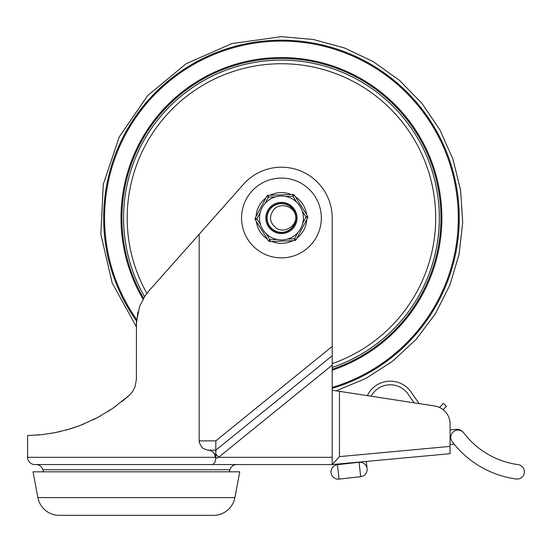 <?xml version="1.0" encoding="UTF-8"?>
<svg xmlns="http://www.w3.org/2000/svg" width="552" height="552" viewBox="0 0 552 552"><rect width="100%" height="100%" fill="white"/><g stroke="black" fill="none" stroke-linecap="round" stroke-linejoin="round"><path stroke-width="0.83" d="M33.037 471.822L37.874 497.587A21.756 21.756 0 0 0 59.257 515.333L213.52 515.333A21.756 21.756 0 0 0 234.904 497.587L239.74 471.822L33.037 471.822M66.454 515.333L106.288 515.333M166.483 515.333L206.324 515.333M332.207 355.778L332.207 346.442L215.818 440.862L215.818 458.429L218.564 457.311L332.207 365.12L332.207 355.778L215.818 450.204L207.331 450.135L203.274 448.472L201.949 447.348L199.431 442.966L199.168 440.862L199.168 234.241L148.812 291.007L144.948 296.072L139.697 306.263L136.447 321.802L136.385 379.438L135.102 386.586L132.556 391.547L130.203 394.411L122.137 401.407M215.818 458.429L214.887 462.445L212.603 464.563L34.852 464.563A7.252 7.252 0 0 1 27.6 457.311L27.6 435.556L42.193 434.631L55.076 432.644L68.662 429.325L80.061 425.495L97.787 417.457L113.277 408.025L129.265 395.322L125.166 398.91M215.777 458.429L214.424 453.93L213.148 452.219L210.298 450.48L208.345 450.204M212.603 464.563L332.207 464.563L332.207 365.12M43.622 471.822A18.133 18.133 0 0 1 42.863 469.745L229.915 469.745A18.133 18.133 0 0 1 229.156 471.822M229.915 469.745A7.252 7.252 0 0 1 236.863 464.563L35.908 464.563A7.252 7.252 0 0 1 42.863 469.745M270.114 195.263A25.385 25.385 0 0 1 291.07 194.49M295.451 196.809A25.385 25.385 0 0 1 306.595 214.576M306.774 219.53A25.385 25.385 0 0 1 296.969 238.064M292.767 240.7A25.385 25.385 0 0 1 271.812 241.465M57.587 432.126L60.796 431.402M68.517 429.366L74.527 427.476M83.021 424.336L76.231 426.889M70.076 428.904L65.529 430.201M59.485 431.712L51.336 433.334M137.924 311.887L136.385 324.286M34.852 435.266L35.259 435.245M37.426 435.086L39.592 434.893M66.102 430.049L70.746 428.697M78.791 425.971L83.697 424.06M93.033 419.879L100.388 416.042M107.999 411.516L115.975 406.113M332.207 346.442L332.207 217.978A50.77 50.77 0 0 0 242.549 185.341L199.168 234.241M267.43 239.147A25.385 25.385 0 0 1 256.287 221.387M256.1 216.432A25.385 25.385 0 0 1 265.912 197.899M214.424 453.93L215.818 453.93L218.564 457.311L332.207 457.311M450.059 446.402L450.059 453.689L332.207 464.563L339.459 456.614L450.059 446.402L450.059 423.915A18.133 18.133 0 0 0 434.686 405.996L332.207 390.229M368.605 395.825L367.425 395.398A25.385 25.385 0 0 1 412.116 393.693L419.23 403.615L434.686 405.996A18.133 18.133 0 0 1 439.551 407.459L443.442 403.353L446.471 406.217L443.442 403.353M446.471 406.217L443.18 409.694A18.133 18.133 0 0 1 445.692 412.109M450.059 423.915L450.059 429.994L455.524 429.373A9.067 9.067 0 0 1 463.77 432.892L463.811 432.947A82.158 82.158 0 0 0 518.128 464.632A7.252 7.252 0 0 1 524.4 471.822A7.252 7.252 0 0 1 516.168 479.005A96.662 96.662 0 0 1 452.267 441.731A7.252 7.252 0 0 1 455.724 430.463A7.252 7.252 0 0 1 463.811 432.947M339.459 456.614L339.459 391.34L367.315 395.625M371.082 396.212L414.214 402.843L409.073 395.667A21.756 21.756 0 0 0 371.082 396.212M359.055 462.238A7.252 7.252 0 0 1 359.876 462.196A7.252 7.252 0 0 0 359.055 462.238A7.252 7.252 0 0 1 365.548 473.961A7.252 7.252 0 0 1 360.691 476.652L359.055 462.238L337.438 464.701L339.073 479.115A7.252 7.252 0 0 1 333.739 477.583A7.252 7.252 0 0 0 338.259 479.157A7.252 7.252 0 0 1 331.283 469.904A7.252 7.252 0 0 1 337.438 464.701A7.252 7.252 0 0 0 333.739 477.583A7.252 7.252 0 0 0 339.073 479.115L360.691 476.652A7.252 7.252 0 0 0 367.08 468.627L366.259 461.424M454.151 444.125L450.059 444.588M274.192 226.092A10.881 10.881 0 0 1 272.515 211.761C276.925 201.908 293.83 204.482 295.844 216.294C296.721 228.211 280.588 234.662 274.192 226.092M281.506 203.474C268.672 202.708 261.731 220.765 271.77 228.797C280.871 237.877 298.039 228.963 295.844 216.294C295.058 203.467 276.297 198.754 269.542 209.684C261.62 219.813 272.536 235.787 284.846 232.082C297.487 229.749 299.908 210.553 288.241 205.165C277.235 198.527 262.69 211.292 267.851 223.063C271.688 235.331 291.035 235.421 294.982 223.18C300.247 211.457 285.819 198.561 274.758 205.109C263.042 210.388 265.284 229.611 277.904 232.047C290.179 235.863 301.24 219.986 293.416 209.794C286.757 198.796 267.948 203.343 267.051 216.17C264.739 228.811 281.83 237.877 291.007 228.88C301.123 220.945 294.34 202.825 281.506 203.474C268.672 202.708 261.731 220.765 271.77 228.797C280.871 237.877 298.039 228.963 295.844 216.294C295.058 203.467 276.297 198.754 269.542 209.684M265.063 203.384L268.362 197.14L268.3 195.332L292.884 194.428A1.815 1.815 0 0 1 294.485 195.277L292.946 196.236L296.7 202.218A21.942 21.942 0 0 0 285.895 196.498L292.946 196.236L292.884 194.428L268.3 195.332A1.815 1.815 0 0 0 266.761 196.291L255.252 218.033L256.852 218.882L260.158 212.644M259.516 218.785A21.942 21.942 0 0 0 282.244 239.906A21.942 21.942 0 0 0 303.365 217.171A21.942 21.942 0 0 0 280.63 196.057A21.942 21.942 0 0 0 259.516 218.785M296.113 239.665L294.513 238.816L287.454 239.078A21.942 21.942 0 0 0 297.818 232.578L294.513 238.816L294.582 240.631A1.815 1.815 0 0 0 296.113 239.665L307.623 217.923L306.022 217.074L302.717 223.318A21.942 21.942 0 0 0 302.268 211.092L306.022 217.074L307.561 216.115A1.815 1.815 0 0 1 307.623 217.923M265.857 218.551A15.594 15.594 0 0 1 280.864 202.398A15.594 15.594 0 0 1 297.024 217.405A15.594 15.594 0 0 1 282.01 233.565A15.594 15.594 0 0 1 265.857 218.551M276.987 239.464L269.928 239.72L268.396 240.686L255.321 219.848A1.815 1.815 0 0 1 255.252 218.033M294.582 240.631L269.997 241.534A1.815 1.815 0 0 1 268.396 240.686L255.321 219.848L256.852 218.882L260.606 224.864M307.561 216.115L294.485 195.277M281.975 232.475A14.504 14.504 0 0 0 295.934 217.447A14.504 14.504 0 0 0 280.906 203.481A14.504 14.504 0 0 0 266.947 218.509A14.504 14.504 0 0 0 281.975 232.475M234.904 497.587L37.874 497.587M215.694 457.311L27.6 457.311M281.437 257.867A39.889 39.889 0 0 0 321.326 217.978A39.889 39.889 0 0 0 281.437 178.089A39.889 39.889 0 0 0 241.548 217.978A39.889 39.889 0 0 0 281.437 257.867M215.818 440.862L199.168 440.862M367.08 468.627A7.252 7.252 0 0 1 365.548 473.961A7.252 7.252 0 0 0 359.876 462.196M332.207 388.366A177.785 177.785 0 0 0 281.437 40.192A177.785 177.785 0 0 0 136.496 320.94M136.613 319.539A176.888 176.888 0 0 1 281.437 41.089A176.888 176.888 0 0 1 332.207 387.421M332.207 370.164A160.432 160.432 0 0 0 281.437 57.546A160.432 160.432 0 0 0 143.051 299.143M143.575 298.246A159.528 159.528 0 0 1 281.437 58.457A159.528 159.528 0 0 1 332.207 369.212M332.207 367.459A157.865 157.865 0 0 0 281.437 60.113A157.865 157.865 0 0 0 144.569 296.652M332.207 363.63A154.243 154.243 0 0 0 281.437 63.735A154.243 154.243 0 0 0 146.88 293.381M266.761 196.291L268.362 197.14L275.42 196.885M269.997 241.534L269.928 239.72L266.174 233.737M136.385 326.77L112.18 282.99L100.857 234.262L103.279 184.299L119.266 136.896L147.598 95.662L186.114 63.742L231.895 43.567L281.437 36.667L313.398 39.502L344.358 47.934L373.345 61.686L399.455 80.33L421.866 103.286L439.882 129.837L452.944 159.142L460.623 190.288L462.7 222.311L459.098 254.189L449.935 284.935L435.493 313.591L416.236 339.245L392.748 361.105L365.776 378.486L336.168 390.837"/></g></svg>
